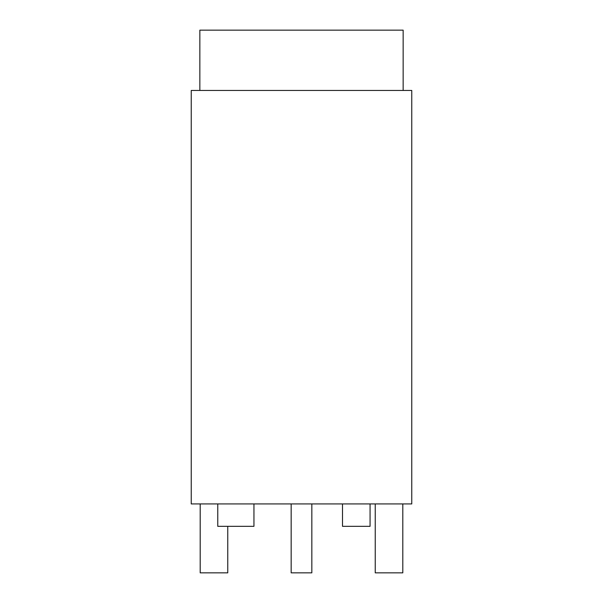 <?xml version="1.0" encoding="UTF-8"?>
<svg xmlns="http://www.w3.org/2000/svg" width="603" height="603" viewBox="0 0 603 603"><rect width="100%" height="100%" fill="white"/><g stroke="black" fill="none" stroke-linecap="round" stroke-linejoin="round"><path stroke-width="0.9" d="M191.234 503.935L411.766 503.935L411.766 90.45L191.234 90.45L191.234 503.935M199.849 90.45L199.849 30.15L403.151 30.15L403.151 90.45M253.946 503.935L253.946 526.336L217.766 526.336L217.766 503.935M342.504 503.935L342.504 526.336L370.069 526.336L370.069 503.935M402.804 503.935L402.804 572.85L375.239 572.85L375.239 503.935M291.166 503.935L291.166 572.85L311.834 572.85L311.834 503.935M200.196 503.935L200.196 572.85L227.761 572.85L227.761 526.336"/></g></svg>
